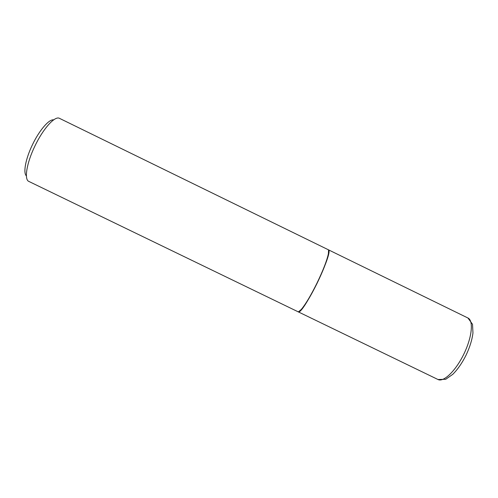 <?xml version="1.0" encoding="UTF-8"?>
<svg xmlns="http://www.w3.org/2000/svg" width="498" height="498" viewBox="0 0 498 498"><rect width="100%" height="100%" fill="white"/><g stroke="black" fill="none" stroke-linecap="round" stroke-linejoin="round"><path stroke-width="0.75" d="M438.003 379.52L445.735 379.271L452.788 374.322C457.712 369.398 462.132 363.011 466.06 355.167C469.813 347.237 472.116 339.817 472.957 332.894L472.521 324.279L467.933 317.998C473.685 320.513 472.085 337.233 463.856 354.059C455.695 370.917 443.531 382.495 438.003 379.52L298.065 311.767C302.386 316.535 334.668 250.183 328.25 249.722L328.163 249.685M298.738 311.624L301.906 308.891C306.077 303.774 311.082 295.351 316.921 283.623C322.978 271.099 326.788 261.394 328.356 254.515L328.555 250.345M316.772 283.555C322.86 270.956 326.694 261.201 328.275 254.291C328.836 251.54 328.773 249.99 328.082 249.641L59.505 118.356C55.023 115.542 43.071 128.671 34.754 146.381C26.543 163.356 24.053 179.647 28.828 181.415L297.897 311.686C298.601 312.016 299.858 311.107 301.676 308.965C305.865 303.824 310.895 295.351 316.772 283.555M26.413 175.906C23.02 173.005 25.51 159.13 32.295 145.061C39.205 130.37 49.146 118.91 53.684 119.85M467.933 317.998L328.25 249.722"/></g></svg>
